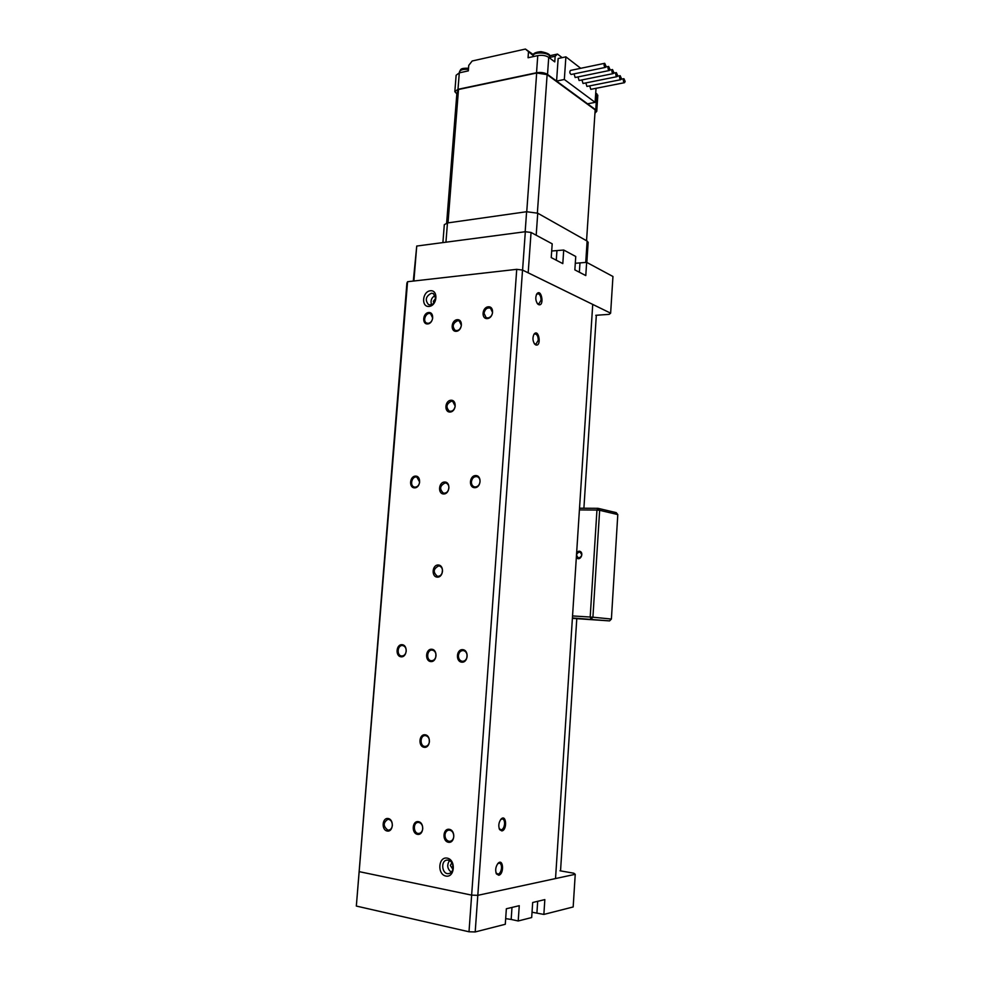 <?xml version="1.0" encoding="UTF-8"?>
<svg xmlns="http://www.w3.org/2000/svg" width="981" height="981" viewBox="0 0 981 981"><rect width="100%" height="100%" fill="white"/><g stroke="black" fill="none" stroke-linecap="round" stroke-linejoin="round"><path stroke-width="1.47" d="M469.004 931.778L471.64 895.126L359.169 871.643L471.64 895.126L477.808 895.334L471.64 895.126L516.729 269.334L407.569 281.719L406.894 283.092L356.336 906.064L469.004 931.778L475.196 931.95L505.289 924.274L506.355 908.762L519.256 905.696L518.213 920.975L531.677 917.542L532.683 902.495L544.835 899.602L543.866 914.427L573.174 906.959L575.234 874.304L477.808 895.334L475.196 931.95M522.53 270.057L477.808 895.334L555.528 878.559L592.732 304.417L522.53 270.057L516.729 269.334M387.213 831.03C381.168 829.975 382.173 817.394 388.206 818.522C394.276 819.527 393.271 832.207 387.213 831.03M448.391 842.262C441.94 841.134 442.909 828.123 449.347 829.325C455.834 830.392 454.865 843.513 448.391 842.262M401.131 656.816C395.122 656.338 396.116 644.137 402.1 644.689C408.121 645.118 407.14 657.405 401.131 656.816M461.793 662.175C455.392 661.66 456.349 649.066 462.725 649.655C469.151 650.096 468.207 662.8 461.793 662.175M414.62 487.864C408.672 487.925 409.629 476.092 415.564 476.104C421.536 475.981 420.591 487.9 414.62 487.864M474.779 487.692C468.44 487.765 469.359 475.552 475.687 475.564C482.039 475.429 481.131 487.741 474.779 487.692M427.716 323.938C421.818 324.515 422.737 313.037 428.636 312.522C434.558 311.897 433.639 323.46 427.716 323.938M487.361 318.58C481.082 319.193 481.978 307.36 488.244 306.808C494.547 306.146 493.664 318.077 487.361 318.58M430.365 290.756C438.544 289.787 437.281 305.704 429.114 306.44C420.984 307.311 422.259 291.541 430.365 290.756M447.213 858.13C456.165 859.736 454.828 877.958 445.877 876.058C436.962 874.329 438.323 856.327 447.213 858.13M457.195 319.696C463.314 319.083 462.419 330.855 456.3 331.308C450.218 331.872 451.125 320.186 457.195 319.696M450.978 400.248C457.121 399.88 456.202 411.836 450.071 412.032C443.952 412.339 444.884 400.493 450.978 400.248M444.675 482.014C450.831 481.904 449.911 494.032 443.743 493.97C437.6 494.019 438.544 481.99 444.675 482.014M438.262 565.007C444.454 565.166 443.51 577.478 437.33 577.135C431.162 576.914 432.106 564.7 438.262 565.007M431.763 649.25C437.98 649.692 437.023 662.2 430.806 661.574C424.614 661.071 425.582 648.674 431.763 649.25M425.153 734.794C431.395 735.517 430.426 748.221 424.184 747.301C417.967 746.516 418.948 733.935 425.153 734.794M418.446 821.649C424.712 822.679 423.731 835.567 417.465 834.353C411.223 833.274 412.216 820.496 418.446 821.649M407.569 281.719L356.336 906.064M498.753 875.236L496.46 873.936C495.074 870.233 495.601 866.689 498.041 863.317C503.376 857.762 504.357 874.157 498.753 875.236M501.843 830.919L499.636 829.632C498.189 825.99 498.655 822.495 501.021 819.135C506.343 813.482 507.508 830.073 501.843 830.919M535.773 344.932L534.755 344.196C532.646 341.032 532.401 337.709 534.007 334.227C538.79 327.838 541.917 346.955 535.773 344.932M538.581 304.625L537.686 303.975C535.528 300.811 535.221 297.488 536.779 293.969C541.487 287.556 544.762 306.918 538.581 304.625M496.006 872.882L498.103 874.206C499.954 873.507 501.083 871.459 501.499 868.075C501.585 865.107 500.85 863.439 499.304 863.084L497.637 863.795M499.17 828.602L501.193 829.914C503.032 829.313 504.16 827.326 504.565 823.979C504.651 820.938 503.891 819.245 502.297 818.877L500.604 819.638M534.24 343.522L535.859 344.294L538.238 340.272C538.201 336.446 537.147 334.337 535.086 333.945L534.007 334.227M537.686 303.975L537.171 303.325L538.753 304.036L541.034 300.149C540.972 296.262 539.906 294.116 537.809 293.711L536.374 294.729L536.779 293.969M392.351 825.45C392.277 821.649 390.806 819.601 387.924 819.282C383.044 822.581 383.007 826.186 387.814 830.098L388.599 830.134C390.732 829.779 391.983 828.222 392.351 825.45M453.786 836.511C453.651 832.526 452.033 830.392 448.93 830.11C446.686 830.478 445.374 832.084 445.006 834.929C445.018 838.338 446.343 840.459 448.967 841.281L449.899 841.33C452.118 840.938 453.418 839.331 453.786 836.511M453.786 835.579L453.663 834.573M406.208 651.126C406.22 647.987 405.03 646.136 402.651 645.559C397.428 644.713 396.373 655.676 401.658 655.995L401.707 655.995C404.209 655.897 405.705 654.278 406.208 651.126M467.115 656.301C467.103 653.076 465.828 651.151 463.29 650.55C460.567 650.575 458.949 652.255 458.421 655.566C458.434 658.803 459.721 660.728 462.296 661.317L462.358 661.329C465.019 661.231 466.613 659.551 467.115 656.301M466.907 657.54L467.042 654.695M419.647 482.063L416.913 477.146C412.008 475.466 409.285 485.865 414.325 487.042L415.184 487.152C417.673 486.846 419.157 485.141 419.647 482.063M480.028 481.72C480.089 479.133 479.133 477.453 477.171 476.668C474.068 476.276 472.143 477.98 471.42 481.769C471.358 484.356 472.327 486.049 474.314 486.821L475.331 486.968C477.968 486.65 479.537 484.896 480.028 481.72L479.574 483.67M432.682 318.04L430.647 313.773C426.208 311.431 422.075 321.216 426.71 323.08L428.268 323.338C430.733 322.823 432.204 321.057 432.682 318.04M492.56 312.498L490.488 308.157C487.128 307.36 484.97 309.064 484.013 313.282L486.11 317.636L487.9 317.967C490.512 317.427 492.07 315.6 492.56 312.498M435.772 298.592L433.43 293.564L431.419 293.221C425.766 296.25 424.81 300.051 428.538 304.637C432.278 305.447 434.681 303.423 435.772 298.592M433.786 303.166L433.357 301.314L435.797 298.175M435.233 295.453C431.53 297.525 430.291 300.615 431.517 304.723M453.136 867.388L452.695 864.494M453.112 867.891C453.099 863.746 451.493 861.159 448.329 860.141L447.091 860.092C440.297 860.496 441.916 874.758 448.66 873.617C451.211 873.09 452.707 871.177 453.112 867.891M452.891 869.301L450.328 865.426L451.885 862.777M449.531 860.558C446.674 865.058 447.275 868.945 451.334 872.232M461.377 325.324L459.292 320.983L457.612 320.689C452.731 323.24 451.934 326.489 455.221 330.413C458.421 331.088 460.481 329.395 461.377 325.324M454.669 408.17L455.086 406.796M455.184 406.097L452.744 401.425L451.407 401.217C446.33 403.853 445.644 407.176 449.335 411.162C452.437 411.664 454.387 409.972 455.184 406.097M448.342 490.23L448.906 487.68M448.881 488.084C448.942 485.497 447.998 483.829 446.061 483.081L445.104 482.946C439.831 485.693 439.255 489.09 443.4 493.124C446.355 493.431 448.194 491.751 448.881 488.084M442.063 573.186L442.48 570.12M442.492 571.31C442.529 568.44 441.45 566.662 439.243 565.976L438.703 565.902C433.234 568.796 432.805 572.254 437.403 576.301C440.199 576.423 441.891 574.756 442.492 571.31M435.748 657.209L435.907 654.008M436.005 655.798C436.005 652.61 434.779 650.722 432.302 650.133L432.204 650.121C426.858 649.422 425.95 660.434 431.333 660.74C433.933 660.679 435.49 659.024 436.005 655.798M429.322 742.31L429.237 739.367M429.42 741.575C429.42 738.276 428.145 736.29 425.607 735.64L425.251 735.603C419.782 735.21 419.684 746.627 425.178 746.443C427.569 746.21 428.979 744.591 429.42 741.575M422.75 828.442L422.517 826.309M422.737 828.687C422.725 825.315 421.45 823.243 418.899 822.458L418.114 822.421C412.621 822.507 413.442 834.132 418.912 833.445C421.082 833.077 422.357 831.496 422.737 828.687M551.69 251.013L563.719 250.032L562.8 263.607L551.236 257.586L552.193 243.828L531.052 232.46L525.326 231.724L416.741 246.047L413.295 281.069M416.741 246.047L413.896 280.995M531.052 232.46L528.183 272.816L610.636 313.172L612.953 276.495L586.65 262.356L575.295 263.276M586.65 262.356L585.78 275.575L574.854 269.885L575.749 256.495L563.719 250.032M595.786 315.306L609.189 314.349L610.636 313.172M522.579 270.082L525.326 231.724M543.866 914.427L532.033 912.232M511.984 907.425L511.162 919.442L518.213 920.975M511.162 919.442L505.681 918.633M559.979 870.785L573.86 873.225L575.234 874.304M596.313 315.428L583.903 508.219M576.779 618.778L560.543 870.772M572.389 618.361L609.569 620.899L572.413 617.956M579.526 508.195L598.054 508.33L616.227 512.634L617.797 514.571L599.649 510.304L598.054 508.33L596.951 510.059L579.415 509.912M609.569 620.899L611.396 619.048L592.916 617.208L591.065 619.109L590.194 617.012L596.951 510.059L599.649 510.304L592.916 617.208L572.548 615.933M576.681 552.144L578.974 551.163C584.884 551.543 580.421 562.26 576.337 557.502M611.396 619.048L617.797 514.571M578.949 557.907C582.174 556.374 582.456 554.424 579.783 552.082L579.33 552.021C576.105 553.566 575.822 555.504 578.508 557.846L578.949 557.907M452.928 865.352L452.83 866.701M533.48 54.752L525.424 49.05L533.21 55.61M594.94 113.232L596.755 111.294L595.761 109.847L547.521 74.421C544.541 72.631 540.887 72.067 536.533 72.741L457.992 89.32L459.292 72.852L468.329 70.865L468.759 65.359L472.18 60.994L525.424 49.05M549.703 57.425L555.16 56.248L554.768 61.889L548.722 57.327C545.755 55.488 542.101 54.911 537.76 55.623L528.06 57.744L528.465 52.079M586.552 240.75L595.16 109.872L547.128 74.617L537.367 213.012M575.173 77.499L574.02 73.882M609.924 69.259L608.625 66.438C607.656 67.996 607.864 69.357 609.275 70.522L609.924 69.259M595.111 102.367L587.533 103.814L556.583 81.08L564.333 79.486L595.111 102.367L596.031 88.315M624.517 82.686L625.155 81.435L623.916 78.688C622.972 80.197 623.168 81.533 624.517 82.686L590.795 89.345L589.691 85.887M526.748 211.7L536.668 73.011L547.128 74.617M555.16 56.248L557.478 54.065L549.581 55.782M447.998 222.883L458.495 89.504L536.668 73.011M446.637 223.104L456.864 93.477L458.495 89.504M459.292 72.852L456.128 75.267L454.865 91.282M580.727 68.302L565.89 56.849L564.333 79.486M571.175 74.47L571.126 74.482C569.679 73.342 569.446 71.993 570.452 70.448L604.664 63.311M613.137 73.612L613.787 72.349L612.5 69.541C611.531 71.086 611.752 72.447 613.137 73.612L579.109 80.516L577.993 76.923M620.765 79.694L621.402 78.431L620.151 75.672C619.195 77.192 619.403 78.529 620.765 79.694L586.932 86.426L585.829 82.931M616.975 76.665L617.613 75.402L616.35 72.619C615.381 74.151 615.59 75.5 616.975 76.665L583.045 83.483L581.929 79.939M557.478 54.065L562.162 57.658M457.992 89.32L454.828 91.662L456.827 93.857M442.897 242.601L444.307 224.686L447.459 222.957L526.601 211.724L537.735 213.208L587.129 241.081L588.146 242.43M606.013 66.144L604.701 63.299C603.72 64.869 603.94 66.23 605.363 67.407L606.013 66.144M597.785 95.476L595.737 92.852M556.583 81.08L558.14 58.517L565.89 56.849M579.354 272.228L579.967 263.116M556.276 260.21L556.926 250.854M537.686 901.306L536.914 912.968M452.805 864.862L452.707 866.235M467.128 655.553L467.017 657.037M533.272 55.316L531.592 53.648M536.533 72.741L537.76 55.623M459.427 72.815L459.488 72.128C459.991 69.896 462.983 68.989 468.44 69.418M533.137 56.628L533.173 56.125C532.438 51.441 549.875 52.201 549.752 56.861L549.716 57.278M547.521 74.421L548.722 57.327M525.166 231.737L526.601 211.724M445.938 242.197L447.459 222.957M585.731 262.467L587.129 241.081M536.19 235.232L537.735 213.208M595.761 109.847L596.816 93.673M496.116 873.09L496.46 873.936M499.292 828.798L499.636 829.632M534.265 343.546L534.755 344.196M608.588 66.45L605.804 67.015M609.275 70.522L575.136 77.511M623.916 78.688L621.231 79.216M533.198 55.696C532.793 53.501 535.381 52.152 540.96 51.637C547.876 52.974 550.807 54.715 549.752 56.861L549.667 58.038M459.513 71.723C460.972 69.467 459.795 68.045 468.526 68.229M597.809 95.157L596.755 111.294M620.151 75.672L617.441 76.211M612.463 69.553L609.728 70.117M616.35 72.619L613.603 73.183M588.159 242.197L586.834 262.454M605.363 67.407L571.126 74.482"/></g></svg>
